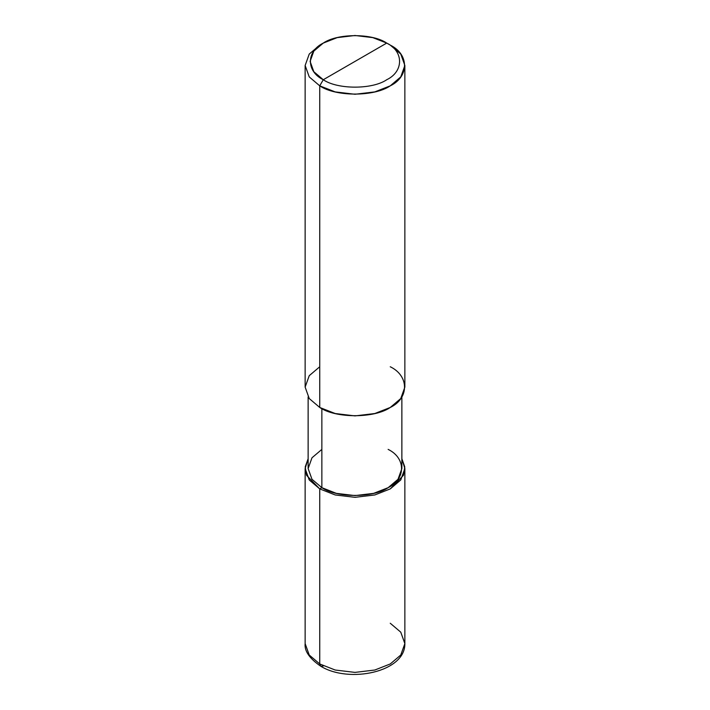 <?xml version="1.0" encoding="UTF-8"?>
<svg xmlns="http://www.w3.org/2000/svg" width="710" height="710" viewBox="0 0 710 710"><rect width="100%" height="100%" fill="white"/><g stroke="black" fill="none" stroke-linecap="round" stroke-linejoin="round"><path stroke-width="1.06" d="M305.14 468.538L305.14 643.606C304.315 650.999 309.524 658.543 320.778 666.246L319.74 663.957L309.24 655.037L305.14 643.606L309.24 655.037L319.74 663.957L319.74 488.897L306.534 475.301L305.22 466.905L308.131 458.713L305.14 468.538L309.24 479.969L319.74 488.897L335.2 494.959L355 497.328L374.8 494.959L390.26 488.897L400.76 479.969L404.86 468.538L401.869 458.713L404.78 466.905L403.466 475.301L390.26 488.897L374.8 494.959L355 497.328L335.2 494.959L319.74 488.897L321.861 487.672L319.74 488.897L319.74 663.957L320.778 666.246L323.272 665.998M320.778 666.246C349.098 683.677 405.49 672.05 404.86 643.606L400.76 655.037L390.26 663.957L374.8 670.027L355 672.397L335.2 670.027L319.74 663.957L335.2 670.027L355 672.397L374.8 670.027L390.26 663.957L400.76 655.037L404.86 643.606L400.76 632.166L390.26 623.247M319.74 366.759L309.24 375.679L305.14 387.11L309.24 398.55L319.74 407.469L319.74 85.839L335.2 91.901L355 94.27L374.8 91.901L390.26 85.839L400.76 76.911L404.86 65.48L400.76 54.049L390.26 45.12L386.728 43.088C403.848 51.333 403.848 71.488 386.728 79.733C372.448 89.611 337.552 89.611 323.272 79.733L386.728 43.088L372.821 37.63L355 35.5L337.179 37.63L323.263 43.088L313.811 51.12L310.119 61.406L313.811 71.701L323.272 79.733L319.74 85.839L319.74 407.469L309.24 398.55L305.14 387.11L305.14 65.48L309.24 76.911L319.74 85.839L309.24 76.911L305.14 65.48L309.24 54.049L319.74 45.12L309.24 54.049L305.14 65.48M321.861 449.403L311.983 457.79L308.131 468.538L311.983 479.285L321.861 487.672L311.983 479.285L308.131 468.538L308.131 396.934M401.869 396.934L401.869 468.538L398.017 479.285L388.139 487.672L373.62 493.37L355 495.598L336.38 493.37L321.861 487.672L321.861 408.623L321.861 487.672C336.771 497.994 373.229 497.994 388.139 487.672C406.022 479.064 406.022 458.012 388.139 449.403M323.272 79.733C306.152 71.488 306.152 51.333 323.272 43.088C337.552 33.201 372.448 33.201 386.728 43.088L323.272 79.733C337.552 89.611 372.448 89.611 386.728 79.733C403.848 71.488 403.848 51.333 386.728 43.088L390.26 45.12C409.279 54.288 409.279 76.671 390.26 85.839C374.392 96.817 335.608 96.817 319.74 85.839L323.272 79.733M404.86 65.48L404.86 387.11L400.76 398.55L390.26 407.469L374.8 413.531L355 415.9L335.2 413.531L319.74 407.469C335.608 418.447 374.392 418.447 390.26 407.469C409.279 398.31 409.279 375.918 390.26 366.759M404.86 643.606L404.86 468.538M319.74 45.12L323.263 43.088M390.26 45.12L386.737 43.088"/></g></svg>
